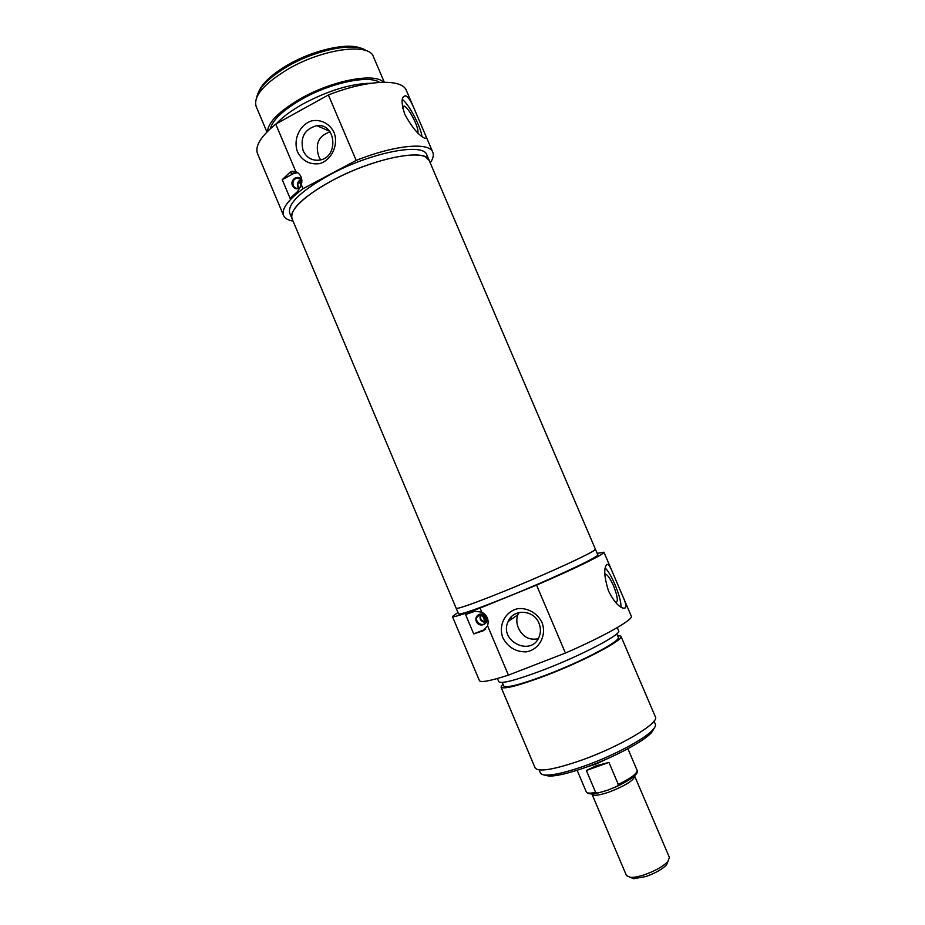 <?xml version="1.0" encoding="UTF-8"?>
<svg xmlns="http://www.w3.org/2000/svg" width="925" height="925" viewBox="0 0 925 925"><rect width="100%" height="100%" fill="white"/><g stroke="black" fill="none" stroke-linecap="round" stroke-linejoin="round"><path stroke-width="1.39" d="M320.57 159.863L318.905 156.764C314.812 144.023 318.547 135.732 330.109 131.893M303.157 150.74C299.908 137.524 304.441 129.153 316.766 125.638C336.295 122.898 339.001 157.585 319.483 160.106C312.06 160.927 306.614 157.817 303.157 150.74M297.572 152.082C302.579 161.112 309.979 164.951 319.761 163.598C331.844 159.933 338.781 144.786 333.994 132.31C329.589 123.557 320.755 119.059 311.632 120.874C299.596 124.69 292.855 139.744 297.572 152.082M282.229 179.647L289.745 172.512L291.768 171.379L295.792 171.553C300.903 174.201 302.764 178.606 301.365 184.757L297.711 191.406L290.115 198.366L282.229 179.647L293.271 173.703L297.746 172.617M293.063 221.11C288.01 220.231 284.854 218.358 283.593 215.525C281.246 209.235 287.733 200.297 303.042 188.712L301.365 184.757M303.042 188.712L356.183 160.418C394.952 144.89 429.454 141.86 432.784 152.197C433.964 155.076 433.12 158.649 430.241 162.916M414.481 109.393L424.783 133.489C426.541 137.258 426.61 138.877 424.968 138.334L424.378 138.068C418.343 134.969 411.833 127.095 404.826 114.434C400.953 102.536 401.196 96.339 405.532 95.818L406.457 96.188C409.012 98.073 411.683 102.478 414.481 109.393L406.387 90.488C402.294 78.382 367.121 79.631 328.387 94.974L356.183 160.418M328.387 94.974L275.754 124.089C260.804 136.414 254.733 146.277 257.543 153.666L283.593 215.525M295.792 171.553L275.754 124.089M301.885 180.317C299.11 173.842 289.513 179.277 292.485 185.624C294.578 189.116 297.272 189.706 300.567 187.417M300.706 187.07L298.44 188.318C296.104 188.677 294.393 187.74 293.283 185.509C292.3 181.809 293.491 179.323 296.867 178.062C299.145 177.75 300.833 178.687 301.92 180.884M301.111 185.856L299.203 181.335L299.214 180.641L300.914 180.329M301.18 179.658L301.839 182.607M299.214 180.641C296.96 183.069 296.786 185.613 298.694 188.249M300.058 180.918L301.492 184.329M300.914 180.421L301.642 180.329M299.434 187.972C297.376 185.902 297.295 183.693 299.203 181.335M402.271 99.38C408.723 103.797 420.887 126.806 421.939 136.449M402.791 108.387L404.098 105.982C407.428 107.867 411.174 113.347 415.337 122.412C417.487 127.546 418.331 131.038 417.869 132.888M429.154 160.383L595.388 549.161L593.746 550.71C586.889 555.301 553.243 570.852 518.393 585.409C483.498 600.001 456.36 609.876 456.175 608.268C458.153 609.066 474.722 603.181 505.871 590.589C550.074 572.621 598.221 550.202 595.388 549.173L597.793 554.769C600.707 556.006 552.618 578.599 508.368 596.498C477.196 609.032 460.581 614.824 458.534 613.876L289.71 213.155C287.409 203.847 300.764 191.047 329.786 174.79C371.203 152.22 423.743 142.253 426.83 154.949L429.154 160.383C426.147 147.873 373.665 158.013 332.202 180.514C303.157 196.724 289.756 209.42 292.011 218.601C287.872 209.929 310.384 190.249 344.169 174.571C377.886 158.823 414.261 151.203 425.361 156.822L429.165 160.407M370.937 83.262C351.038 83.643 328.502 90.477 303.331 103.762C291.514 110.387 282.541 117.036 276.436 123.707M379.528 82.371C369.11 74.786 331.023 82.626 302.267 98.963C283.397 109.821 272.771 119.73 270.366 128.679M383.54 82.221C374.914 72.497 332.861 80.267 301.053 98.385C279.604 110.838 268.4 121.869 267.464 131.466M384.291 82.209L373.365 56.622C369.318 42.677 323.357 48.586 288.542 68.843C264.053 83.585 253.242 96.096 256.121 106.387L266.932 131.998M256.815 97.137C258.722 87.621 269.221 77.237 288.299 65.999C317.229 49.233 355.917 42.03 366.242 50.713M360.762 48.216C348.031 42.353 313.933 49.811 288.369 64.577C272.401 73.884 262.55 82.845 258.827 91.459M634.55 775.855L669.388 857.394L667.966 861.383C663.121 866.482 655.166 870.98 644.077 874.877C638.331 876.727 633.752 877.548 630.318 877.362L626.479 875.617L592.012 794.217C593.445 796.113 599.111 795.419 608.974 792.124C625.242 785.776 633.856 780.423 634.793 776.052L634.619 775.786M630.422 877.397L633.694 878.727L645.731 876.565C655.409 873.165 662.369 869.222 666.601 864.748L667.931 861.464M607.69 790.193L597.793 793.049L595.642 792.413L586.346 770.479L608.951 762.397L618.316 784.458L616.871 786.423L607.69 790.193M586.346 770.479L596.359 765.703L608.951 762.397M618.49 753.54L595.712 764.177L587.132 766.86M518.994 612.535L517.838 614.79C516.312 618.894 516.497 623.277 518.382 627.936C522.648 636.92 529.25 640.505 538.188 638.712M538.986 623.219C540.767 627.612 540.894 631.96 539.344 636.273C532.118 657.502 498.39 641.395 508.137 621.542C513.202 608.5 533.829 609.517 538.986 623.219M541.981 622.433C537.39 613.275 528.013 607.817 518.266 608.604C505.385 611.032 498.02 625.184 502.911 637.938C508.137 647.454 515.977 652.079 526.429 651.836C539.356 649.558 546.929 635.336 541.981 622.433M481.821 612.142C487.209 615.298 489.128 619.843 487.591 625.797L483.127 630.804L473.727 633.914L465.564 614.558L474.883 611.275L481.821 612.142L480.098 608.049C462.361 614.674 453.134 617.495 452.417 616.513L457.944 612.477M452.417 616.513L479.404 680.615C480.618 682.777 490.296 680.95 508.415 675.134L487.591 625.797M508.415 675.134L565.418 653.05C604.487 636.134 633.798 619.403 631.289 616.143L622.883 596.486C625.635 602.51 626.456 606.314 625.346 607.887L623.438 608.211C618.663 606.939 613.703 601.25 608.558 591.121C604.187 577.073 603.586 568.193 606.777 564.47L608.049 564.447C609.263 565.325 610.65 567.684 612.2 571.523L622.883 596.486M597.192 553.37L603.933 552.202C605.621 553.555 575.581 568.366 536.558 585.097L565.418 653.05M536.558 585.097L480.098 608.049M485.741 629.104L473.727 633.914M486.492 617.438C483.671 610.639 473.473 614.778 476.375 621.519C479.173 628.306 489.406 624.202 486.492 617.438M486.284 617.461L486.203 621.843C483.544 627.844 474.028 622.398 477.208 616.709C480.329 613.113 483.359 613.356 486.284 617.461M486.087 622.074L485.093 621.646L481.937 614.154M480.815 614.154L480.364 614.871C479.266 619.472 481.046 621.958 485.706 622.328M483.093 614.408L486.226 621.82M484.503 615.171L486.677 620.317M485.093 621.646C480.491 620.594 479.439 618.108 481.948 614.188M620.918 607.089C621.704 598.579 611.841 574.124 605.216 568.077M615.634 602.464L615.692 602.487C618.397 602.048 617.68 596.521 613.564 585.895C610.604 579.235 607.991 575.315 605.713 574.136L604.8 574.171M497.419 678.499L498.76 681.69C501.269 684.107 516.081 680.222 543.218 670.024C581.467 655.443 622.005 634.111 618.628 630.815L617.264 627.624M502.229 682.453L503.686 685.899C506.148 688.327 520.359 684.685 546.305 674.972C582.842 661.109 621.507 640.609 618.235 637.279L616.755 633.833M502.865 683.968L501.026 687.067C503.582 689.599 518.439 685.795 545.588 675.643C583.883 661.121 624.363 639.638 620.918 636.18L617.403 635.348M501.026 687.067L535.124 767.912C538.466 772.282 553.89 769.727 581.432 760.223C620.212 746.521 659.907 722.818 655.386 716.875L620.918 636.18M654.044 721.13L655.339 724.171C655.918 725.57 654.981 727.57 652.507 730.172C644.17 739.329 613.044 755.875 584.808 765.865C567.603 771.936 554.884 775.011 546.663 775.104C543.091 775.069 541.009 774.352 540.408 772.953L539.136 769.924M543.715 774.872L549.173 776.133C557.151 776.063 569.453 773.092 586.08 767.241C613.356 757.587 643.418 741.596 651.512 732.692L654.414 727.871M289.745 172.512L293.271 173.703M616.871 786.423C635.371 777.74 638.689 772.248 637.094 770.328C637.348 773.485 631.093 778.191 618.316 784.458M595.642 792.413C590.127 793.5 587.017 793.326 586.288 791.893L577.131 770.271M483.127 630.804L485.533 629.185M329.647 131.269L316.766 125.638M291.768 171.379L295.884 172.767M300.983 179.415L296.867 178.062M432.784 152.197L424.783 133.489M405.52 95.818L403.069 97.148M404.098 105.982L402.907 106.618M666.601 864.748L667.966 861.383M633.694 878.727L630.318 877.362M604.487 791.176L599.886 792.505M615.275 787.106L611.309 788.747M627.89 748.718L637.094 770.328M597.793 793.049C591.549 794.494 587.71 794.112 586.288 791.893M510.843 617.357L511.594 619.137M517.838 614.79L508.137 621.542M480.491 614.639L477.208 616.709M603.933 552.202L612.2 571.523M604.811 574.494L605.713 574.136M651.512 732.692L652.507 730.172M549.173 776.133L546.663 775.104"/></g></svg>

